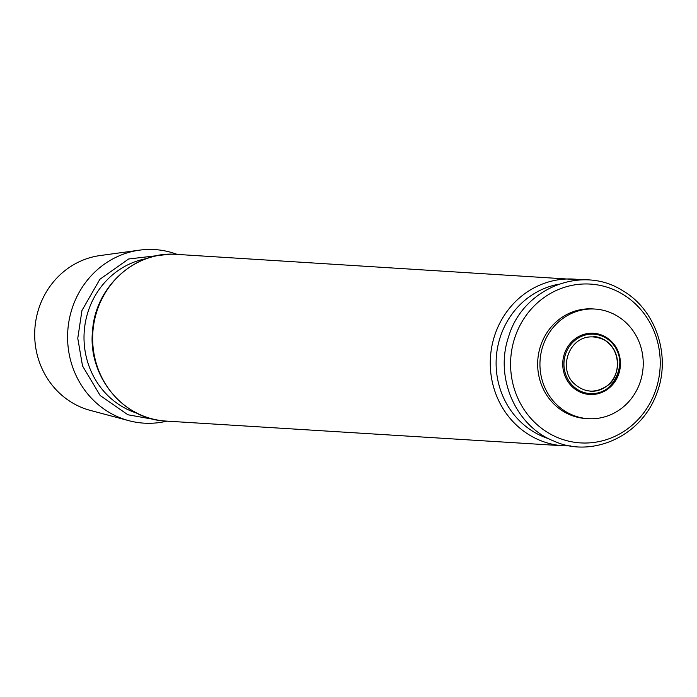<?xml version="1.0" encoding="UTF-8"?>
<svg xmlns="http://www.w3.org/2000/svg" width="697" height="697" viewBox="0 0 697 697"><rect width="100%" height="100%" fill="white"/><g stroke="black" fill="none" stroke-linecap="round" stroke-linejoin="round"><path stroke-width="1.05" d="M593.443 336.477A27.462 25.815 -86.4 0 1 604.534 339.927A27.462 25.815 -86.4 0 1 616.47 371.588A27.462 25.815 -86.4 0 1 590.037 391.287M166.879 421.136A86.951 81.758 -86.4 0 1 128.893 420.692A86.951 81.758 -86.4 0 1 67.766 331.284A86.951 81.758 -86.4 0 1 139.505 250.153A86.951 81.758 -86.4 0 1 177.256 254.422M128.893 420.692L90.349 410.411A78.944 74.231 -86.4 0 1 34.85 329.237A78.944 74.231 -86.4 0 1 99.976 255.572L139.505 250.153M617.167 315.968A54.915 51.639 -86.4 0 1 641.048 379.281A54.915 51.639 -86.4 0 1 588.181 418.679A54.915 51.639 -86.4 0 1 540.053 360.663A54.915 51.639 -86.4 0 1 594.994 309.059A54.915 51.639 -86.4 0 1 617.167 315.968M588.181 418.679L585.898 418.54A54.915 51.639 -86.4 0 1 537.77 360.523A54.915 51.639 -86.4 0 1 592.72 308.919L594.994 309.059M605.876 337.113A30.668 28.838 -86.4 0 1 606.146 390.224A30.668 28.838 -86.4 0 1 562.74 364.278A30.668 28.838 -86.4 0 1 605.876 337.113M605.789 337.932A29.762 27.985 -86.4 0 1 617.254 376.371A29.762 27.985 -86.4 0 1 581.995 391.792A29.762 27.985 -86.4 0 1 564.004 362.152A29.762 27.985 -86.4 0 1 585.532 334.978A29.762 27.985 -86.4 0 1 605.789 337.932M622.456 294.09A79.554 74.806 -86.4 0 1 623.17 431.844A79.554 74.806 -86.4 0 1 510.579 364.531A79.554 74.806 -86.4 0 1 622.456 294.09M548.896 438.77A79.554 74.806 -86.4 0 1 496.273 357.944A79.554 74.806 -86.4 0 1 558.515 284.254M570.887 445.906L563.629 445.81A83.518 78.534 -86.4 0 1 490.435 357.578A83.518 78.534 -86.4 0 1 574.006 279.096A83.518 78.534 -86.4 0 1 581.193 279.898L176.376 254.361A83.518 78.534 -86.4 0 0 92.814 332.844A83.518 78.534 -86.4 0 0 166.008 421.075C122.925 419.585 87.491 375.666 92.562 330.666C95.306 287.033 134.939 250.72 176.376 254.361M136.804 413.138A79.554 74.806 -86.4 0 1 84.171 332.303A79.554 74.806 -86.4 0 1 146.414 258.622M604.613 340.11C572.612 324.872 554.978 367.38 574.65 384.073C584.731 392.672 595.334 393.387 606.468 386.208C619.058 379.351 623.493 352.133 604.613 340.11M581.995 391.792C611.809 406.29 636.3 353.71 605.902 337.949C599.481 334.22 592.694 333.236 585.532 334.978M622.517 290.597C581.594 264.207 522.253 288.689 508.531 337.043C494.487 377.635 515.928 426.677 554.446 441.297C590.638 457.92 641.109 437.707 656.896 393.038C671.316 355.871 655.894 309.642 622.517 290.597M563.629 445.81L166.008 421.075M169.118 254.266L128.631 258.988L99.863 279.297L81.958 310.505L77.768 338.298L82.525 365.934L100.176 395.521L127.873 414.767L158.794 420.274"/></g></svg>

